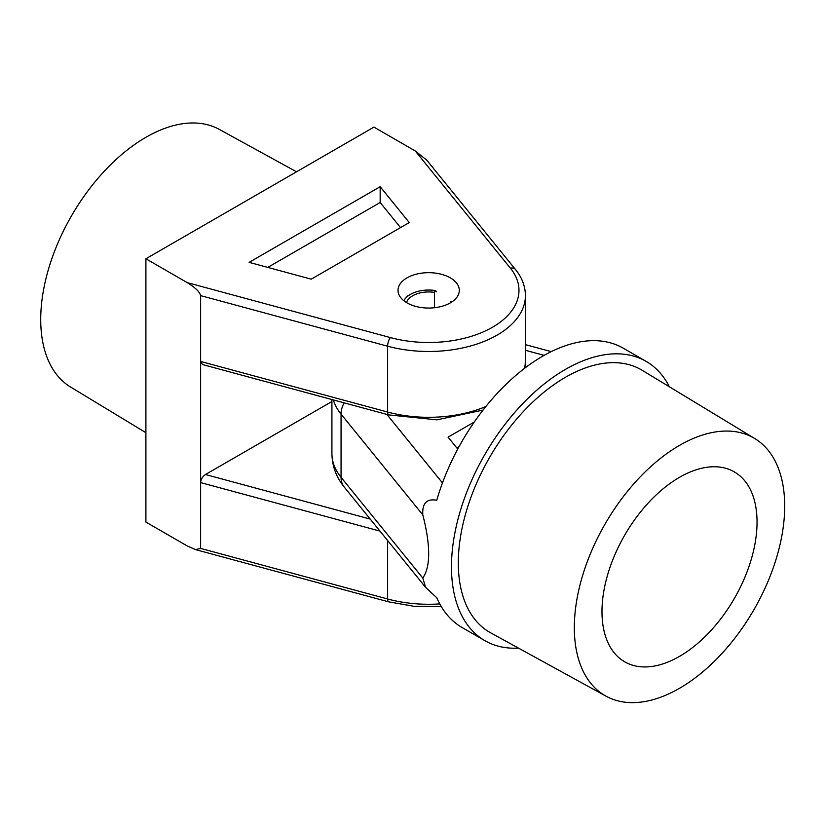 <?xml version="1.0" encoding="UTF-8"?>
<svg xmlns="http://www.w3.org/2000/svg" width="826" height="826" viewBox="0 0 826 826"><rect width="100%" height="100%" fill="white"/><g stroke="black" fill="none" stroke-linecap="round" stroke-linejoin="round"><path stroke-width="1.24" d="M450.335 277.856A30.634 17.687 0 0 0 416.944 274.025A30.634 17.687 0 0 0 398.029 290.36A30.634 17.687 0 0 0 407.001 302.874A30.634 17.687 0 0 0 440.392 306.704A30.634 17.687 0 0 0 459.308 290.36A30.634 17.687 0 0 0 450.335 277.856M145.903 432.7L70.613 387.053A148.763 85.883 -60 0 1 48.971 267.562A148.763 85.883 -60 0 1 145.903 137.302A148.763 85.883 -60 0 1 219.355 129.424L296.524 171.798M485.864 406.506A96.745 55.858 0 0 1 387.621 412.04A6.453 2.23 105.1 0 0 388.674 414.9L202.494 364.534L200.625 361.458L200.625 295.625C199.778 291.96 195.308 287.624 187.223 282.626L145.903 258.765L145.903 522.084L187.223 545.945L195.473 549.589L200.625 548.412L200.625 361.458L387.621 412.04L387.621 346.208L200.625 295.625M187.223 282.626L390.357 337.576A90.302 52.131 0 0 0 492.523 327.23A90.302 52.131 0 0 0 510.437 268.243L415.272 150.972L373.941 127.111L145.903 258.765M415.272 150.972L426.763 160.161L515.445 269.452A6.453 4.77 140.9 0 0 510.437 268.243M380.166 186.707L249.132 262.358L311.247 279.167L409.262 222.566L380.166 186.707L380.166 202.504L267.769 267.397M379.96 531.097L200.625 482.59C200.935 479.235 202.556 476.54 205.478 474.516L370.213 519.079M331.918 401.519L205.478 474.516M400.538 227.615L380.166 202.504M601.978 611.612A109.651 63.303 120 0 0 623.95 661.368A109.651 63.303 120 0 0 708.698 632.943A109.651 63.303 120 0 0 757.05 522.084A109.651 63.303 120 0 0 733.581 471.47A109.651 63.303 120 0 0 649.35 501.774A109.651 63.303 120 0 0 601.978 611.612M784.7 506.121A148.763 85.883 120 0 0 754.799 438.554A148.763 85.883 120 0 0 639.861 477.242A148.763 85.883 120 0 0 574.328 627.574A148.763 85.883 120 0 0 606.057 696.194A148.763 85.883 120 0 0 720.365 655.183A148.763 85.883 120 0 0 784.7 506.121M754.799 438.554L642.205 370.306A151.571 87.515 120 0 0 525.088 409.717A151.571 87.515 120 0 0 458.316 562.898A151.571 87.515 120 0 0 490.644 632.819L606.057 696.194M428.673 553.678C428.663 542.981 426.701 530.034 422.788 514.846L341.055 414.125L341.055 477.325L422.788 578.035C426.701 572.48 428.663 564.354 428.673 553.678M669.37 386.764A161.246 93.101 120 0 0 646.118 361.375A161.246 93.101 120 0 0 521.856 404.575A161.246 93.101 120 0 0 451.471 566.842A161.246 93.101 120 0 0 484.872 640.666A161.246 93.101 120 0 0 518.491 648.111M646.118 361.375L623.31 348.211A161.246 93.101 120 0 0 436.758 500.298C426.774 498.377 422.117 503.23 422.788 514.846M457.738 449.076L448.074 437.15L474.279 422.024M422.788 578.035L425.576 587.307L436.758 597.725A161.246 93.101 120 0 0 462.064 627.502L484.872 640.666M456.799 447.909L459.091 446.587M436.624 291.795L435.364 290.545A25.885 14.94 0 0 0 410.367 294.417L410.367 294.417A25.885 14.94 0 0 0 403.852 300.736M410.367 294.417L406.95 296.389L410.367 294.417M406.485 302.564A22.57 13.03 180 0 1 412.701 295.76A22.57 13.03 180 0 1 434.507 292.394L434.507 307.726M452.834 301.242L450.469 301.604L450.469 302.791M450.469 301.604A22.57 13.03 180 0 1 450.851 302.564M434.507 292.394L435.364 290.545M524.706 368.22A96.745 55.858 0 0 0 525.419 361.458L525.419 295.625A96.745 55.858 180 0 1 387.621 346.208A6.453 2.23 -74.9 0 1 390.357 337.576M200.625 548.412L387.621 598.995L387.621 540.534M195.473 549.589L388.674 601.855A6.453 2.23 105.1 0 1 387.621 598.995A96.745 55.858 0 0 0 439.752 603.909M544.148 355.366L525.419 350.296M386.878 414.404L442.468 482.921M331.918 399.547L331.918 453.619A96.745 55.858 0 0 0 341.055 477.325A25.802 19.081 -39.1 0 0 344.39 487.257L425.576 587.307M344.132 402.851A25.802 19.081 -39.1 0 0 341.055 414.125A96.745 55.858 180 0 1 333.332 399.929M388.674 601.855L414.404 606.367L441.239 606.511M388.674 414.9L436.913 419.835L483.045 410.078M524.799 368.148L525.419 361.458M515.445 269.452C521.991 277.505 525.315 286.23 525.419 295.625M344.39 487.257C336.316 477.407 332.155 466.194 331.918 453.619M525.419 344.638L551.252 351.618"/></g></svg>

